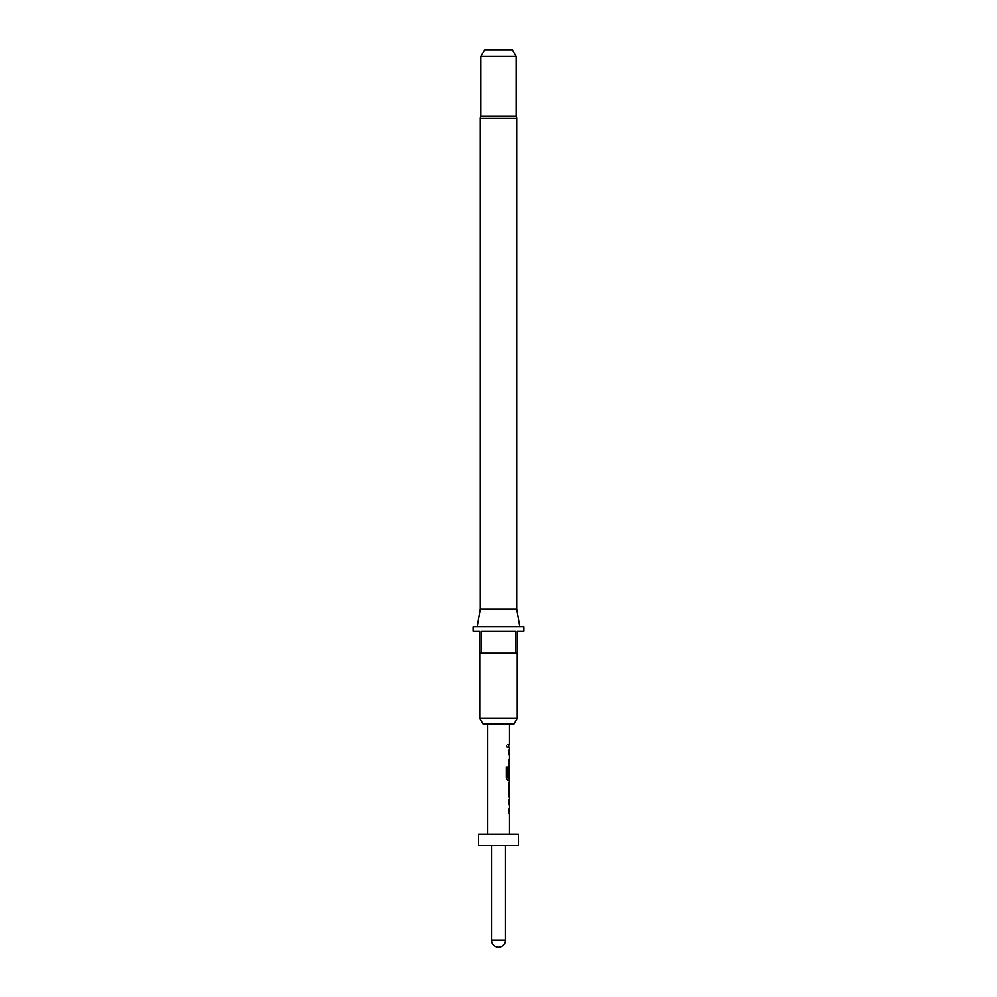 <?xml version="1.0" encoding="UTF-8"?>
<svg xmlns="http://www.w3.org/2000/svg" width="997" height="997" viewBox="0 0 997 997"><rect width="100%" height="100%" fill="white"/><g stroke="black" fill="none" stroke-linecap="round" stroke-linejoin="round"><path stroke-width="0.75" stroke-dasharray="4.99 3.74" d="M507.996 745.993L507.161 747.576L506.152 745.993L507.161 744.41L508.196 745.993L507.336 747.576L506.302 745.993L507.336 744.41L508.196 745.993M509.33 813.639L508.57 811.259L509.33 799.943M509.33 811.097L509.33 802.498M508.557 799.943L508.557 802.498M509.23 785.91L508.57 785.91L508.57 783.355L509.33 783.393M509.33 783.355L508.557 785.736L509.33 797.052L508.57 797.052L508.57 794.497L509.23 794.497M509.33 780.464L508.57 778.071L509.33 766.805M509.554 769.036L509.33 777.623L507.785 777.623M509.33 766.755L508.557 776.464M509.33 763.864L508.57 761.484L509.33 750.168M509.33 761.309L509.33 752.723M508.557 750.168L508.557 752.723M509.33 747.276L508.57 747.276L508.57 744.722L509.33 744.722M519.848 626.689L477.152 626.689L519.848 626.689M473.089 631.101L479.719 631.101L479.719 653.209L517.281 653.209L498.5 653.209L517.281 653.209L517.281 631.101L523.911 631.101M505.566 845.481L491.434 845.481L505.566 845.481M487.446 723.934L509.554 723.934L487.446 723.934M509.554 834.439L487.446 834.439L509.554 834.439M509.455 752.723L509.554 761.309M509.455 769.036L509.554 777.623M508.57 747.276L508.782 744.722L509.554 744.722M508.782 747.276L509.554 747.276M509.193 763.864L508.782 752.548L509.554 750.168M509.193 780.464L508.782 769.148L509.554 766.755M508.57 785.91L509.18 783.355M508.782 785.91L509.554 785.91M508.57 797.052L508.782 794.497L509.554 794.497M509.193 813.639L508.782 802.323L509.554 799.943M509.455 802.498L509.554 811.097M478.61 845.481L518.39 845.481M478.61 834.439L518.39 834.439M484.642 49.85L512.358 49.85M480.816 56.48L516.184 56.48M516.184 116.151L480.816 116.151M473.089 626.689L523.911 626.689M481.377 653.209L481.377 631.101L515.623 631.101L481.377 631.101L515.623 631.101L515.623 653.209M482.909 723.934L514.091 723.934M517.281 718.401L479.719 718.401M480.267 609.005L516.733 609.005M508.557 744.722L508.557 747.276M508.557 761.309L508.557 763.864M506.152 767.354L506.302 778.071M506.152 778.071L507.61 780.464M508.557 811.097L508.557 813.639M505.566 940.084L491.434 940.084M480.267 118.294L516.733 118.294"/><path stroke-width="1.5" d="M509.554 797.052L509.554 799.943L508.769 799.943L508.769 802.498L509.554 802.498L509.554 811.097L508.769 811.097L508.769 813.639L509.554 813.639L509.554 834.439M508.769 811.097L508.769 813.639M509.33 783.393L509.33 785.91M509.33 794.497L509.33 797.014M509.554 723.934L509.554 744.722L508.769 744.722L508.769 747.276L509.554 747.276L509.554 750.168L508.769 750.168L508.769 752.723L509.554 752.723L509.554 761.309L508.769 761.309L509.33 769.036M509.33 777.623L509.33 780.464L507.797 780.464L509.554 780.464L508.769 785.736L509.405 797.052M509.455 769.036L508.769 776.464L509.43 776.464L509.554 769.036L509.554 777.623L507.972 777.623L507.884 767.354L506.302 767.354L506.302 778.071L507.797 780.464M508.769 761.309L508.769 763.864M508.769 744.722L508.769 747.276M480.267 609.005L516.733 609.005L516.733 118.294A4.424 4.424 0 0 0 516.184 116.151L480.816 116.151A4.424 4.424 0 0 0 480.267 118.294L480.267 609.005L477.152 626.689M516.733 609.005L519.848 626.689M514.091 723.934L482.909 723.934L479.719 718.401L517.281 718.401L514.091 723.934M479.719 653.209L479.719 631.101L473.089 631.101L473.089 626.689L523.911 626.689L523.911 631.101L517.281 631.101L517.281 653.209L515.623 653.209L515.623 631.101L481.377 631.101L481.377 653.209L479.719 653.209L479.719 718.401M517.281 653.209L517.281 718.401M480.816 56.48L484.642 49.85L512.358 49.85L516.184 56.48L480.816 56.48L480.816 116.151M516.184 56.48L516.184 116.151M518.39 834.439L478.61 834.439L478.61 845.481L518.39 845.481L518.39 834.439M491.434 845.481L491.434 940.084L505.566 940.084L505.566 845.481M487.446 723.934L487.446 834.439M508.769 799.943L508.769 802.498M509.193 766.755L508.769 776.464M508.769 750.168L508.769 752.723M509.554 785.91L509.455 794.497L509.554 785.91M515.623 653.209L481.377 653.209M507.697 777.461L507.697 767.354L506.302 767.354M509.205 794.322L509.43 786.072M516.733 118.294L480.267 118.294M491.434 940.084A7.066 7.066 0 0 0 498.5 947.15A7.066 7.066 0 0 0 505.566 940.084"/></g></svg>
